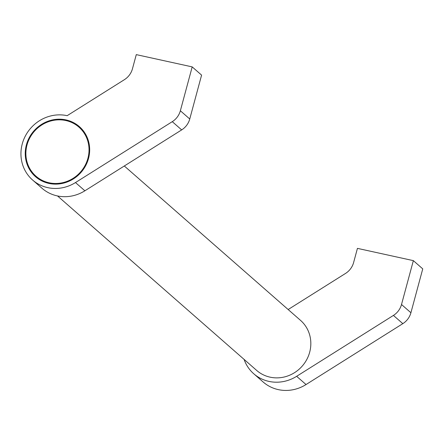 <?xml version="1.0" encoding="UTF-8"?>
<svg xmlns="http://www.w3.org/2000/svg" width="445" height="445" viewBox="0 0 445 445"><rect width="100%" height="100%" fill="white"/><g stroke="black" fill="none" stroke-linecap="round" stroke-linejoin="round"><path stroke-width="0.67" d="M57.522 195.95L256.687 370.435A33.275 31.395 -48.8 0 0 309.675 352.223A33.275 31.395 -48.8 0 0 300.536 320.378L124.311 165.991M32.607 180.025L42.008 188.257A37.708 35.578 -48.8 0 0 84.884 190.794L75.483 182.561A37.708 35.578 131.2 0 1 32.607 180.025A37.708 35.578 131.2 0 1 22.25 143.935A37.708 35.578 131.2 0 1 67.162 115.678L124.377 79.683A17.744 16.743 -48.8 0 0 132.46 68.775L136.281 54.624L192.196 66.889L180.359 110.761A17.744 16.743 131.2 0 1 172.276 121.669L75.483 182.561M88.516 158.47A33.275 31.395 131.2 0 1 35.528 176.687A33.275 31.395 131.2 0 1 26.394 144.842A33.275 31.395 131.2 0 1 79.382 126.63A33.275 31.395 131.2 0 1 88.516 158.47M30.833 170.29A33.275 31.395 -48.8 0 0 36.373 177.394M253.761 373.772L263.162 382.005A37.708 35.578 -48.8 0 0 306.043 384.541L296.643 376.309A37.708 35.578 131.2 0 1 253.761 373.772A37.708 35.578 131.2 0 1 244.094 359.399M27.012 144.981A32.607 30.766 -48.8 0 0 35.967 176.187A32.607 30.766 -48.8 0 0 87.899 158.337A32.607 30.766 -48.8 0 0 78.943 127.131A32.607 30.766 -48.8 0 0 27.012 144.981M44.144 181.949A32.607 30.766 131.2 0 1 37.625 177.638L35.967 176.187M78.943 127.131L80.601 128.583A32.607 30.766 131.2 0 1 85.735 134.479M287.943 309.347A37.708 35.578 131.2 0 1 288.321 309.425L345.537 273.43A17.744 16.743 -48.8 0 0 353.619 262.522L357.435 248.371L413.349 260.637L401.512 304.508A17.744 16.743 131.2 0 1 393.43 315.416L296.643 376.309M306.043 384.541L402.831 323.649A17.744 16.743 -48.8 0 0 410.913 312.74L422.75 268.875L413.349 260.637M80.195 127.376A33.275 31.395 -48.8 0 0 72.424 122.82M84.884 190.794L181.671 129.901A17.744 16.743 -48.8 0 0 189.754 118.993L201.591 75.122L192.196 66.889M410.913 312.74L401.512 304.508M402.831 323.649L393.43 315.416M189.754 118.993L180.359 110.761M181.671 129.901L172.276 121.669"/></g></svg>
